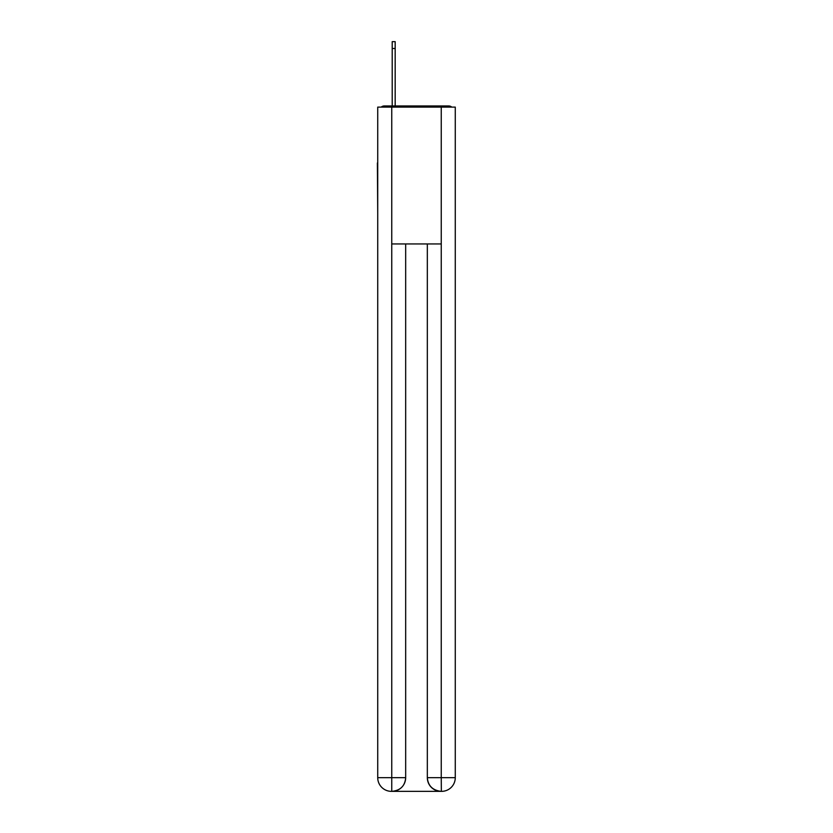 <?xml version="1.0" encoding="UTF-8"?>
<svg xmlns="http://www.w3.org/2000/svg" width="833" height="833" viewBox="0 0 833 833"><rect width="100%" height="100%" fill="white"/><g stroke="black" fill="none" stroke-linecap="round" stroke-linejoin="round"><path stroke-width="1.25" d="M455.276 213.852L455.276 117.599M377.724 162.987L377.724 117.599M377.38 162.987L377.724 213.852M451.788 107.113A4.561 4.561 0 0 0 448.768 105.968L384.232 105.968A4.561 4.561 0 0 0 381.212 107.113M384.232 105.968L392.208 105.968L392.208 41.65L395.175 41.65L395.175 105.968L398.705 105.968M434.295 105.968L448.768 105.968M391.749 107.113L377.724 107.113L377.724 777.668A13.682 13.682 0 0 0 391.416 791.35L441.021 791.35A13.682 13.682 0 0 1 427.329 777.668L427.329 243.954L427.329 777.668C428.027 785.727 432.587 790.288 441.021 791.35L441.584 791.35A13.682 13.682 0 0 0 455.276 777.668L455.276 107.113L391.749 107.113L391.749 243.954L441.251 243.954L441.251 107.113M405.671 243.954L405.671 777.668A13.682 13.682 0 0 1 391.979 791.35C400.444 790.465 405.005 785.904 405.671 777.668L405.671 243.954M427.329 777.668L441.251 777.668L441.355 791.35M377.724 777.668A13.682 13.682 0 0 0 391.416 791.35A13.682 13.682 0 0 1 377.724 777.668L391.749 777.668L391.749 791.35M405.671 777.668L391.749 777.668L391.749 243.954M441.251 243.954L441.251 777.668L455.276 777.668M392.208 48.491L395.175 48.491"/></g></svg>
